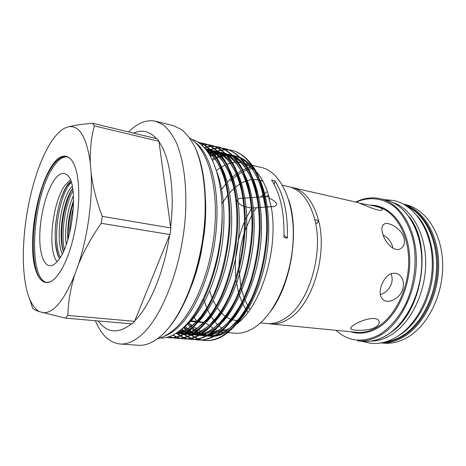 <?xml version="1.0" encoding="UTF-8"?>
<svg xmlns="http://www.w3.org/2000/svg" width="466" height="466" viewBox="0 0 466 466"><rect width="100%" height="100%" fill="white"/><g stroke="black" fill="none" stroke-linecap="round" stroke-linejoin="round"><path stroke-width="0.7" d="M370.359 341.176C376.947 341.17 383.518 339.295 390.083 335.549C409.899 324.295 425.394 294.128 425.679 263.843C426.046 233.53 411.519 208.442 392.669 202.425M390.689 332.625C422.109 312.47 432.809 245.902 409.294 216.917M385.487 341.893C390.718 341.269 395.89 339.51 401.016 336.621C420.169 325.897 435.349 297.914 436.526 268.958C437.76 239.99 425.05 214.634 407.261 206.479M397.556 336.376L397.696 336.295C414.204 326.905 428.05 304.799 432.052 279.816C436.03 254.832 429.751 229.534 416.994 215.508M195.306 142.439C210.807 153.966 220.191 190.064 215.991 231.899C211.844 273.723 194.59 313.915 175.816 329.346C171.89 332.619 167.999 334.932 164.143 336.266M191.829 139.456C210.213 143.895 224.129 177.488 221.927 222.294C219.835 267.053 201.446 313.199 180.866 329.777C173.614 335.671 166.624 338.421 159.908 338.013M260.395 322.921L266.768 323.544C273.152 324.161 279.647 322.187 286.252 317.614C308.783 303.116 323.765 253.714 314.911 220.109L314.841 219.835C309.68 200.77 300.989 189.72 288.769 186.691L282.524 185.287M267.373 191.52L264.129 193.914M263.529 194.409L260.634 197.036M251.471 208.43L245.337 219.719M244.551 221.501C236.932 239.734 234.031 258.636 235.837 278.196M236.064 280.13L238.563 292.677M238.901 293.854L242.046 302.329M242.436 303.174L245.972 309.488M246.409 310.135L247.964 312.249M314.87 219.428L318.633 220.721L316.828 223.371L315.866 223.564M268.62 323.649L270.466 323.905C276.88 324.522 283.398 322.559 290.015 318.01C312.61 303.576 327.586 254.36 318.662 220.861M403.935 237.736C405.234 243.24 403.958 246.98 400.102 248.943C393.846 252.001 384.875 242.402 382.609 233.483C381.171 228.276 381.84 225.061 384.619 223.837C389.419 221.828 401.442 228.905 403.935 237.736M402.787 289.287C400.271 297.71 390.333 303.145 384.747 300.733C380.25 298.397 379.062 293.528 381.2 286.124C384.706 276.425 389.978 272.208 397.02 273.478C402.577 276.274 404.5 281.546 402.787 289.287M359.775 203.223L374.326 205.966L379.074 207.312C381.893 208.453 382.86 209.356 381.957 210.015C379.872 212.001 364.861 205.401 358.226 202.623L290.563 187.175M318.598 220.581C313.402 201.574 304.665 190.547 292.398 187.513M354.294 324.744C361.092 320.066 376.01 315.837 378.689 320.614C379.971 322.722 378.992 324.849 375.759 326.992C368.711 331.279 353.158 330.848 351.108 328.967C350.123 328.076 351.189 326.666 354.294 324.744M335.922 330.289C348.644 341.788 363.23 343.192 379.685 334.506C389.937 327.982 399.112 317.259 405.915 303.523C414.367 284.598 417.146 261.746 413.453 241.941C410.127 227.466 403.777 215.583 395.389 207.609C383.786 197.939 369.585 196.308 356.473 201.999M362.892 341.316C370.487 341.992 378.124 340.133 385.807 335.753C406.335 324.068 422.202 292.065 421.777 260.651C421.45 229.202 405.385 204.318 385.621 199.949C405.525 204.358 421.631 229.278 421.975 260.68C422.412 292.06 406.568 324.021 385.965 335.736C378.241 340.133 370.546 341.992 362.892 341.316L357.544 340.838C365.111 341.508 372.73 339.638 380.396 335.229C400.877 323.462 416.75 291.267 416.365 259.679C416.08 228.06 400.09 203.077 380.39 198.726C372.194 196.926 364.092 197.98 356.082 201.883M381.019 342.935L383.611 343.162C391.3 343.85 399.018 342.056 406.76 337.786C427.444 326.398 443.283 295.153 442.7 264.403C442.217 233.617 425.889 209.123 405.874 204.685L403.34 204.091M390.957 273.653C392.331 276.763 392.494 280.113 391.446 283.707C389.308 289.258 385.603 292.904 380.326 294.64M383.035 234.835C387.625 237.514 390.741 241.19 392.378 245.856L392.815 248.069M229.61 192.854L234.136 188.247M234.782 187.676L239.874 183.884M241.365 182.992L245.669 180.989M247.201 180.47L251.652 179.544M253.294 179.422L259.312 180.068M260.075 180.278L263.005 181.379M63.312 251.652C58.046 235.464 62.968 202.623 71.799 189.674L72.649 188.445M72.218 186.126L69.784 189.295C60.44 203.042 55.646 238.802 62.188 253.935M67.78 239.879C67.209 225.998 69.149 212.886 73.605 200.543M73.442 195.813C67.442 208.477 64.256 229.662 66.248 244.487M58.081 260.482C56.17 262.9 54.301 264.496 52.472 265.27C44.561 268.538 39.307 254.785 39.785 235.144C40.216 215.513 46.122 192.248 53.806 180.697C58.57 173.696 62.968 171.75 67.011 174.855C79.115 182.422 72.981 243.59 58.081 260.482M57.155 261.595C47.107 250.819 52.221 202.611 64.96 185.322L70.308 179.812M48.493 282.571L46.256 282.379C25.892 281.056 30.972 197.025 51.819 167.049C56.823 159.372 61.71 155.912 66.469 156.663C68.811 157.153 70.908 158.859 72.76 161.778M46.926 282.419C27.15 279.25 32.509 196.833 53.089 167.306C57.848 160.019 62.526 156.529 67.116 156.832M53.835 279.489C51.161 281.68 48.633 282.641 46.256 282.379M57.102 276.029C44.194 291.867 33.418 277.293 32.573 249.258C31.56 221.367 39.779 184.606 51.377 166.607C62.164 149.196 74.886 153.297 77.968 180.26C81.096 203.875 74.95 242.128 64.576 263.575C62.159 268.701 59.671 272.849 57.102 276.029M50.171 143.569C45.284 151.532 40.892 161.248 36.995 172.729L34.129 181.804C26.946 206.956 23.335 232.179 23.3 257.465L23.568 266.599C24.919 290.697 30.127 305.69 39.185 311.585L65.409 318.115L67.855 315.412C68.193 302.253 70.471 288.745 74.688 274.876L78.404 264.502C84.136 250.51 91.761 236.78 101.268 223.313L102.229 216.358C96.637 201.481 92.944 187.087 91.144 173.171L90.311 163.001C89.915 149.662 91.254 137.289 94.336 125.884L92.652 123.292C82.785 124.049 74.933 125.185 69.079 126.682L65.199 127.894C60.091 130.422 55.081 135.647 50.171 143.569M195.813 148.969C205.39 170.166 208.372 206.421 202.5 243.019C196.6 279.612 182.41 313.1 166.665 330.225M119.972 343.995L138.344 345.283C145.328 345.795 152.65 342.865 160.304 336.493C182.206 318.464 202.355 266.966 204.947 217.005C206.217 188.969 202.489 164.067 195.079 147.338C191.101 139.654 186.604 133.73 181.583 129.571L173.637 125.797L155.784 121.253L163.467 124.987C168.308 129.152 172.63 135.105 176.439 142.846C183.517 159.739 186.965 184.973 185.526 213.445C182.655 264.199 162.686 316.635 141.315 335.002C133.847 341.502 126.729 344.496 119.972 343.995C109.498 342.76 101.291 335.002 95.355 320.713M205.547 199.885C206.019 210.51 205.593 221.56 204.283 233.029L201.062 253.055C198.714 264.362 195.65 274.987 191.875 284.93M199.401 258.974L203.951 232.872L204.562 226.89M230.449 181.152L231.736 179.87M233.093 178.6L237.532 175M238.097 174.599L241.854 172.257M243.433 171.43L248.209 169.507M248.774 169.339L252.898 168.453M288.658 199.739C299.644 231.585 291.163 284.318 270.752 311.119M227.81 332.596L234.806 333.202C241.784 333.807 248.931 331.501 256.253 326.282C276.018 312.249 292.473 273.979 293.265 236.92C294.157 199.821 279.769 171.505 261.449 167.504L252.421 165.366M251.296 167.207L248.023 167.964M247.463 168.127L242.769 170.003M241.108 170.859L237.538 173.049M236.239 173.975L232.522 176.987M231.188 178.21L227.262 182.264M65.409 318.115L132.041 323.893L134.756 321.365L134.814 320.777C149.877 305.9 164.166 271.894 169.554 235.155L169.997 234.549L170.876 227.961L170.608 227.286C175.035 190.559 169.88 156.85 159.023 141.856L159.116 141.332L157.118 138.775L92.652 123.292M128.587 131.925C137.656 122.861 146.726 119.302 155.784 121.253M156.477 138.623C149.522 131.226 141.856 129.385 133.48 133.101M236.81 323.835C261.321 306.232 279.087 247.83 271.171 206.659L269.063 198.93L268.696 196.512L269.47 198.592C266.43 186.901 261.997 177.901 256.178 171.587M254.727 170.096L245.599 164.026M244.755 163.706L243.217 163.211M241.097 162.71L238.487 162.378M237.829 162.337L236.879 162.319M235.26 162.366L232.522 162.692M231.928 162.803L226.977 164.271M225.183 165.04L221.548 166.985M220.202 167.836L216.544 170.527M211.389 333.86L214.022 331.378L216.515 331.576M219.096 331.501L220.569 331.338M221.612 331.169L228.724 328.874M193.518 316.874L196.838 321.284M177.68 332.206L183.453 327.953C204.452 311.032 222.8 260.179 222.148 215.321M197.747 141.914C205.879 144.373 212.869 150.722 218.717 160.962C226.33 175.769 230.635 198.918 229.965 223.715C229.086 242.11 225.963 260.343 220.587 278.406C212.91 301.904 201.638 320.282 190.635 329.695C183.592 335.543 176.591 338.24 169.63 337.792L168.855 337.733C175.804 338.182 182.8 335.479 189.837 329.625C198.254 322.274 206.112 310.828 213.405 295.287C222.532 273.769 228.008 248.221 229.126 224.187C229.546 205.314 227.6 188.509 223.301 173.783C217.028 155.592 208.261 145.345 197.537 141.868L197.747 141.914M209.77 154.852L210.801 154.258M211.89 153.663L213.032 153.093M213.498 152.871L214.995 152.213M216.987 151.462L217.337 151.339M217.773 151.2L221.414 150.279M221.828 150.203L225.288 149.819M225.684 149.802L228.975 149.895M229.348 149.93L232.482 150.454M232.12 150.361L232.837 150.541C241.388 153.087 248.774 159.395 255.001 169.449C263.121 183.965 267.868 206.49 267.443 230.513C266.738 248.331 263.674 265.964 258.263 283.41C250.498 306.092 238.907 323.812 227.466 332.864C220.138 338.491 212.805 341.065 205.465 340.588L204.731 340.53C212.065 341.007 219.393 338.433 226.715 332.8C235.516 325.693 243.654 314.591 251.133 299.487C260.459 278.557 265.853 253.778 266.68 230.373C266.837 211.995 264.542 195.65 259.783 181.338C252.828 163.863 243.607 153.535 232.12 150.361L229.004 149.796M228.625 149.755L225.352 149.615M224.956 149.627L221.513 149.965M221.1 150.035L217.471 150.902M217.034 151.042L216.381 151.258M212.746 152.726L211.517 153.331M210.434 153.908L209.514 154.427M208.092 150.687L210.253 149.842M210.702 149.685L214.401 148.683M214.826 148.602L218.333 148.165M218.735 148.147L222.072 148.211M222.457 148.246L225.626 148.77M225.264 148.677L225.987 148.858C234.462 151.386 241.772 157.7 247.929 167.795C255.956 182.369 260.616 205.017 260.144 229.19C259.405 247.12 256.335 264.869 250.924 282.437C243.176 305.277 231.649 323.124 220.284 332.246C213.009 337.914 205.739 340.512 198.469 340.04L197.73 339.982C204.988 340.454 212.251 337.856 219.521 332.182C230.88 323.049 242.402 305.189 250.149 282.332C255.554 264.758 258.63 246.992 259.37 229.051C259.568 210.556 257.319 194.118 252.63 179.736C245.768 162.18 236.646 151.829 225.264 148.677L222.107 148.112M221.723 148.071L218.403 147.955M218.001 147.972L214.506 148.357M214.08 148.433L210.393 149.382M209.95 149.528L206.997 150.687M204.644 147.798L207.3 147.081M207.731 146.988L211.296 146.499M211.704 146.47L215.088 146.51M215.478 146.545L218.688 147.064M218.321 146.971L219.055 147.151C227.449 149.668 234.683 155.988 240.765 166.117C248.693 180.75 253.271 203.525 252.747 227.845C251.978 245.897 248.891 263.762 243.491 281.447C235.761 304.449 224.292 322.425 213.009 331.617C205.791 337.332 198.586 339.959 191.386 339.487L190.641 339.429C197.829 339.895 205.028 337.273 212.24 331.553C220.913 324.336 228.963 313.07 236.379 297.751C245.64 276.524 251.052 251.407 251.966 227.705C252.49 203.362 247.924 180.581 240.007 165.943C233.932 155.807 226.703 149.487 218.321 146.971L215.123 146.406M214.739 146.365L211.366 146.277M210.964 146.295L207.411 146.732M206.98 146.819L204.358 147.489M201.935 145.095L204.178 144.81M204.591 144.78L208.022 144.792M208.413 144.821L211.669 145.34M211.296 145.241L212.036 145.427C220.348 147.926 227.501 154.258 233.507 164.422C241.336 179.113 245.827 202.011 245.256 226.488C244.452 244.65 241.353 262.638 235.959 280.45C228.241 303.611 216.836 321.721 205.646 330.988C198.481 336.743 191.34 339.394 184.221 338.933L183.464 338.869C190.577 339.33 197.712 336.679 204.865 330.918C213.475 323.643 221.472 312.296 228.858 296.865C238.079 275.488 243.502 250.195 244.464 226.342C244.737 207.615 242.6 190.99 238.05 176.468C231.456 158.562 222.375 148.526 211.296 145.241L208.057 144.676M207.667 144.641L204.248 144.577M203.834 144.6L201.65 144.844M199.291 142.998L200.863 143.05M201.265 143.079L204.557 143.592M204.184 143.493L204.935 143.679C213.16 146.161 220.232 152.499 226.161 162.704C233.88 177.453 238.283 200.473 237.66 225.107C236.664 249.1 231.229 274.55 222.037 296.061C214.68 311.591 206.735 323.02 198.19 330.342C191.083 336.143 184.012 338.823 176.969 338.368L176.206 338.304C183.237 338.759 190.303 336.085 197.398 330.278C205.937 322.944 213.882 311.509 221.234 295.968C230.42 274.439 235.854 248.966 236.856 224.962C237.479 200.31 233.093 177.278 225.381 162.523C219.463 152.312 212.397 145.975 204.184 143.493L200.904 142.934M200.508 142.893L199.034 142.823M205.098 340.553L201.982 340.058M201.615 339.97L198.481 338.974M198.114 338.823L194.98 337.285M194.607 337.064L191.474 334.908M189.947 333.639L189.476 333.213M188.637 332.415L187.979 331.757M187.612 331.373L186.948 330.65M186.12 329.707L184.21 327.283M183.814 327.639L185.666 329.945M186.493 330.877L187.227 331.658M187.594 332.031L188.136 332.567M191.095 335.112L194.235 337.209M194.602 337.419L197.741 338.91M198.114 339.05L201.242 339.999M201.609 340.075L204.731 340.53M198.097 340.011L194.945 339.493M194.572 339.405L191.404 338.363M191.037 338.211L187.862 336.598M187.489 336.37L184.524 334.268M183.22 333.161L182.486 332.485M181.647 331.67L180.418 330.365M180.016 330.656L181.152 331.827M183.942 334.32L187.111 336.522M187.483 336.743L190.658 338.299M191.031 338.45L194.2 339.434M194.572 339.516L197.73 339.982M191.013 339.458L187.821 338.922M187.449 338.829L184.245 337.745M183.872 337.588L180.662 335.893M180.29 335.654L177.639 333.732M176.783 333.569L179.905 335.817M180.278 336.05L183.488 337.681M183.866 337.838L187.07 338.864M187.443 338.951L190.641 339.429M183.843 338.898L180.616 338.345M180.237 338.252L176.998 337.116M176.62 336.947L173.078 334.972M172.705 335.159L176.23 337.052M176.614 337.215L179.853 338.287M180.231 338.374L183.464 338.869M176.591 338.333L173.317 337.763M172.933 337.658L169.647 336.469M169.304 336.592L172.548 337.699M172.933 337.798L176.206 338.304M169.245 337.763L166.729 337.361M166.502 337.413L168.855 337.733M274.171 184.472L274.923 180.837L271.579 180.074C280.468 193.978 284.586 213.113 283.934 237.474L287.382 238.085L284.01 235.237M274.923 180.837C283.858 194.718 288.011 213.801 287.382 238.085M269.47 198.592C272.505 199.366 274.928 201.126 276.74 203.863C276.192 205.96 274.608 206.892 271.993 206.659L271.171 206.659M214.022 331.378L216.527 331.565M203.782 322.583L198.231 322.088M196.238 321.901L190.006 321.307M243.06 198.19L241.697 198.283C239.198 198.044 237.724 198.965 237.27 201.032C238.808 203.764 241.044 205.547 243.968 206.38M244.767 206.671L250.935 207.941M190.477 320.754L196.745 321.383M198.685 321.622L203.293 322.268M70.937 181.443L66.364 186.726M67.855 315.412L134.756 321.365M169.554 235.155L134.814 320.777M169.997 234.549L101.268 223.313M29.888 299.72L32.556 308.014C32.917 308.97 35.131 310.164 39.185 311.585M102.229 216.358L170.876 227.961M159.023 141.856L170.608 227.286M159.116 141.332L94.336 125.884M78.404 264.502C87.62 236.734 92.647 200.427 91.144 173.171M90.311 163.001C86.734 137.557 79.657 125.453 69.079 126.682M42.785 312.709C53.206 313.606 63.842 300.995 74.688 274.876M225.864 183.884L221.653 189.382M203.793 299.685L206.887 308.271M207.254 309.115L210.271 315.063M211.191 316.595L213.882 320.492M214.867 321.726L217.669 324.796M219.026 326.072L221.665 328.18M223.575 329.445L225.078 330.301M98.239 320.963C107.145 333.126 118.236 334.087 131.511 323.847M240.631 320.515L239.501 320.614M237.439 320.637L232.388 319.845M230.781 319.321L226.627 317.276M225.276 316.373L221.193 312.837M220.692 312.302L217.197 307.869M216.131 306.214L213.178 300.652M212.112 298.158L209.63 290.825M221.95 203.502L227.88 194.916M70.908 181.356C58.203 190.151 49.524 241.918 59.526 258.484M72.649 188.462C63.83 202.302 58.879 234.049 63.329 251.617M73.605 201.953C69.789 213.515 67.978 225.725 68.164 238.592M71.304 182.567C59.409 193.046 51.615 240.002 60.295 257.29M72.97 190.658C65.118 204.702 60.871 232.493 64.273 249.514M73.459 207.288C71.181 215.566 69.888 224.263 69.58 233.384M270.466 323.905L356.455 332.293C363.346 332.957 370.266 331.239 377.215 327.144C395.285 316.49 409.09 287.947 408.659 260.121C408.309 232.266 394.178 210.23 376.679 206.496L374.326 205.966M350.613 331.722C359.443 334.565 368.548 333.277 377.926 327.866C397.446 316.461 411.793 284.353 409.515 254.85C407.371 225.299 389.774 204.76 370.563 205.209M381.147 342.912C388.335 343.238 395.529 341.397 402.717 337.396C423.099 326.089 438.85 295.374 438.675 264.828C438.593 234.252 423.041 209.415 403.457 204.155M384.671 342.126C390.502 341.724 396.286 339.912 402.024 336.685C421.485 325.821 436.788 297.127 437.562 267.787C438.395 238.435 424.864 213.288 406.556 206.007M207.143 150.879C216.003 157.036 222.585 169.583 226.895 188.538M208.698 305.003C198.19 322.612 187.303 332.042 176.043 333.289M205.267 148.514L210.853 150.489M212.024 151.112C222.626 156.908 230.268 170.789 234.957 192.767M217.599 303.57C207.254 321.581 196.425 331.606 185.119 333.644L192.47 333.813M183.884 333.837L176.696 333.551M206.496 149.72L207.469 149.703M210.253 149.871L206.753 148.887M210.976 149.97L218.321 152.376M219.509 153.029C230.565 159.244 238.371 173.946 242.908 197.135M226.453 301.968C215.834 321.173 204.609 331.909 192.778 334.169M191.514 334.384L184.163 334.198M181.431 333.458L180.348 333.056M178.903 332.415L178.041 331.978M209.659 151.8L211.745 151.502M212.321 151.45L217.593 151.601M218.28 151.712L225.701 154.252M226.907 154.928C238.458 161.603 246.409 177.179 250.755 201.661M235.254 300.18C224.385 320.678 212.746 332.176 200.351 334.687M199.064 334.92L191.596 334.844M190.938 334.71L187.548 333.697M185.55 332.811L181.018 329.922M210.055 155.341L211.378 154.823M212.647 154.386L213.754 154.054M214.29 153.908L218.973 153.11M219.544 153.069L221.292 153.029M224.216 153.232L224.81 153.32M225.503 153.436L232.994 156.11M234.223 156.815C246.316 163.997 254.401 180.523 258.49 206.391M244.015 298.164C232.918 320.072 220.861 332.415 207.836 335.194M206.525 335.444L198.947 335.473M195.534 334.629L193.384 333.802M192.872 333.563L191.147 332.672M189.971 331.961L188.788 331.157M188.34 330.825L187.641 330.289M186.61 329.439L184.286 327.219M212.112 159.197L214.226 158.056M215.461 157.473L215.915 157.269M216.445 157.042L220.936 155.533M221.466 155.399L225.736 154.735M227.46 154.66L231.946 155.015M232.639 155.143L240.211 157.951M241.458 158.685C254.145 166.432 262.358 183.994 266.103 211.366M252.747 295.869C241.452 319.338 228.952 332.613 215.245 335.689M213.906 335.963L206.217 336.091M205.547 335.98L205.156 335.91M202.454 335.205L200.619 334.524M200.106 334.303L198.213 333.359M197.025 332.666L196.029 332.019M195.574 331.705L194.736 331.093M193.705 330.266L191.875 328.623M190.326 327.033L187.705 323.87M217.133 172.502C225.247 194.567 226.092 228.206 219.83 257.628C213.527 288.477 199.244 315.447 185.777 325.827M206.071 149.487C210.504 151.869 214.471 155.661 217.971 160.863M221.624 167.166C231.148 185.742 234.241 218.904 229.482 248.401C224.932 278.878 211.803 308.882 197.974 322.35M192.941 326.812C187.14 331.285 181.35 333.54 175.583 333.574M211.255 150.268C216.754 152.603 221.6 156.949 225.794 163.298M229.534 169.921C238.819 188.573 241.761 220.884 237.13 249.601C232.697 279.268 219.946 308.591 206.275 322.245M201.062 326.969C195.493 331.355 189.895 333.743 184.274 334.134M183.301 334.169L176.701 333.207M206.683 150.268L210.568 150.174M211.215 150.221L217.704 151.724M218.676 152.12C224.297 154.584 229.249 159.122 233.524 165.721M237.363 172.676C246.392 191.38 249.176 222.835 244.679 250.795C240.357 279.658 227.996 308.288 214.506 322.111M209.106 327.109C203.403 331.687 197.654 334.221 191.852 334.704M190.862 334.751L184.519 333.994M182.818 333.452L180.365 332.386M179.952 332.171L178.775 331.507M208.552 152.906L209.112 152.749M209.391 152.673L212.24 152.091M213.399 151.945L215.799 151.805M220.791 152.277L225.026 153.541M226.01 153.955C231.759 156.547 236.815 161.277 241.178 168.144M245.11 175.443C253.871 194.165 256.498 224.763 252.129 251.966C247.912 280.037 235.947 307.974 222.655 321.942M217.063 327.225C211.238 332.002 205.331 334.681 199.343 335.258M198.335 335.322L191.922 334.664M189.918 334.052L187.565 333.062M187.116 332.835L186.72 332.631M186.225 332.357L184.023 330.965M183.825 330.825L181.845 329.281M210.591 156.279L212.135 155.615M212.292 155.551L214.308 154.829M214.843 154.66L216.148 154.298M216.451 154.223L219.451 153.669M220.389 153.564L225.043 153.559M225.69 153.623L232.266 155.341M233.262 155.778C239.14 158.498 244.3 163.426 248.745 170.562M252.77 178.216C261.251 196.932 263.721 226.674 259.48 253.131C255.374 280.41 243.805 307.653 230.728 321.738M224.944 327.318C218.985 332.305 212.921 335.136 206.753 335.805M205.727 335.887L199.238 335.316M198.627 335.165L198.178 335.037M196.932 334.64L194.672 333.72M193.524 333.143L191.171 331.722M190.949 331.576L189.569 330.557M189.126 330.208L187.676 328.961M187.577 328.868L185.159 326.41M212.636 160.304L214.937 158.982M215.024 158.935L216.48 158.201M217.01 157.957L221.484 156.273M222.008 156.122L226.581 155.236M227.303 155.166L232.155 155.225M232.802 155.306L239.425 157.129M240.433 157.578C246.438 160.426 251.704 165.558 256.236 172.973M260.348 181C268.538 199.675 270.845 228.567 266.733 254.273C262.742 280.771 251.57 307.315 238.726 321.499M232.75 327.394C226.651 332.596 220.43 335.578 214.08 336.341M213.038 336.435L206.473 335.957M205.856 335.817L201.696 334.367M200.735 333.906L198.231 332.462M197.992 332.305L196.78 331.454M196.343 331.122L194.771 329.835M194.66 329.73L192.708 327.866M192.295 327.435L191.334 326.369M191.287 326.311L188.992 323.427M384.031 199.576L393.991 200.543C415.13 205.32 431.831 230.798 432.291 262.276C432.844 293.743 416.82 325.763 395.343 337.704C387.263 342.184 379.161 344.071 371.029 343.372L361.267 341.17M189.784 138.053C207.83 149.132 218.403 185.847 214.663 228.946C210.9 272.074 193.233 314.206 172.705 330.697C167.649 334.792 162.587 337.454 157.52 338.7M256.358 207.731L253.766 211.698M251.885 214.954L245.087 230.513M244.097 233.565C240.817 244.347 239.122 255.356 239.017 266.587M239.046 269.791L240.887 286.631M241.19 288.052L244.114 297.943M244.487 298.91L247.9 306.011M248.32 306.733L250.044 309.383M385.621 199.949L380.39 198.726M350.816 327.808L351.108 328.967M383.448 300.046L384.747 300.733M262.702 180.82L260.057 180.225M259.312 180.057L258.723 179.928M204.283 233.029L203.951 232.872M201.062 253.055L200.695 253.102M251.687 165.191L245.378 163.7M244.633 163.519L243.188 163.176M205.605 323.031L208.989 325.338M210.609 326.45L213.381 328.344M215.327 329.666L217.389 331.076M243.817 198.143L250.19 197.724M250.929 197.677L257.18 197.264M257.908 197.217L264.03 196.815M264.74 196.769L268.696 196.512M252.689 207.982L258.613 207.574M259.358 207.521L265.655 207.09M266.389 207.044L271.183 206.712M188.456 323.066L192.202 325.583M193.903 326.73L196.588 328.53M197.77 329.328L198.19 329.608M198.679 329.94L202.652 332.608M203.094 332.91L203.84 333.406M204.906 334.128L206.287 335.054M227.059 332.532L225.666 332.409M223.534 332.223L220.628 331.973M219.865 331.909L218.589 331.798M216.445 331.611L215.1 331.495M207.69 151.642C216.381 158.061 222.719 170.003 226.703 187.478M208.185 305.952L200.648 316.944L195.464 322.664L188.951 327.994C184.827 330.709 180.808 332.293 176.899 332.736M205.943 149.324L211.611 151.345M212.764 151.968C216.48 154.071 220.074 157.572 223.546 162.477L228.771 172.006C230.862 176.649 232.866 183.196 234.771 191.66M217.086 304.548C213.533 310.793 208.844 317.113 206.834 319.321L198.44 327.225C193.046 330.86 188.911 332.806 186.039 333.073M184.821 333.272L176.824 332.788M206.927 150.588L211.051 150.704M211.745 150.798L219.09 153.244M220.261 153.902C227.624 158.766 230.082 162.721 234.369 170.09C238.068 177.202 240.858 185.835 242.734 195.982M225.917 303.034L220.931 311.352L217.354 316.332L210.253 324.196C206.782 327.668 199.308 332.683 193.716 333.592M184.454 333.499L179.008 331.355M208.669 153.087L212.461 152.365M213.044 152.306L218.362 152.429M219.061 152.533L226.482 155.126M227.676 155.813C238.848 162.78 246.491 177.651 250.591 200.432M234.724 301.281C230.082 310.496 222.835 319.734 220.942 321.523L214.581 327.435C209.123 331.367 204.702 333.592 201.306 334.105M200.03 334.349L192.557 334.297M191.893 334.163L186.988 332.444M186.476 332.188L181.961 329.188M210.644 156.384L214.424 154.992M214.966 154.834L219.696 153.961M220.272 153.914L225.591 154.135M226.295 154.258L233.792 156.995M235.004 157.712C240.392 161.352 241.924 163.461 245.25 167.772L249.537 174.948C253.638 183.284 256.574 193.338 258.339 205.11M243.473 299.341C233.909 318.89 222.352 330.644 208.809 334.605M207.51 334.868L199.92 334.938M199.244 334.815L194.31 333.207M193.798 332.963L189.703 330.452M189.248 330.109L185.218 326.363M261.828 189.685L265.97 209.997M252.193 297.133C248.401 305.102 244.236 312.028 239.705 317.911L230.513 327.458C224.356 332.042 219.597 334.588 216.236 335.089M214.902 335.38L207.195 335.561M206.514 335.45L201.551 333.947M201.032 333.714L196.937 331.338M196.483 331.011L192.778 327.802M192.359 327.371L189.091 323.486M70.914 181.385L67.279 185.468C65.263 188.445 63.067 193.145 60.679 199.565C56.497 213.463 54.708 226.936 55.314 239.984C55.937 248.017 57.353 254.168 59.549 258.455M72.661 188.538C67.64 196.273 63.452 212.286 62.38 223.08C61.279 234.975 61.605 244.469 63.359 251.558M73.605 202.034C70.442 210.941 67.727 226.214 68.187 238.516M240.176 320.946L239.291 320.858M237.41 320.678L236.116 320.55M382.86 225.142L384.619 223.843M266.22 196.675L268.457 194.893"/></g></svg>
